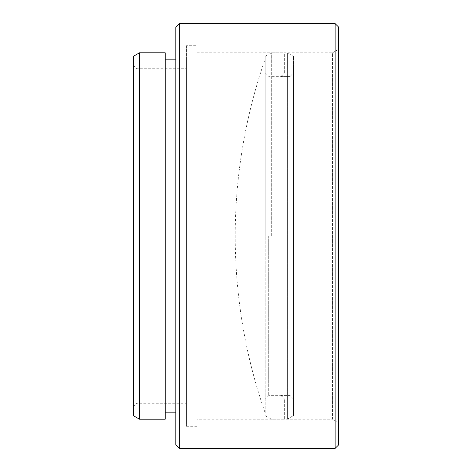 <?xml version="1.0" encoding="UTF-8"?>
<svg xmlns="http://www.w3.org/2000/svg" width="472" height="472" viewBox="0 0 472 472"><rect width="100%" height="100%" fill="white"/><g stroke="black" fill="none" stroke-linecap="round" stroke-linejoin="round"><path stroke-width="0.35" stroke-dasharray="2.36 1.77" d="M197.06 419.195L197.06 52.805L197.06 419.195L332.53 419.195L332.53 52.805L338.66 49.265L338.66 422.735L338.66 49.265M197.06 52.805L332.53 52.805L332.53 419.195L338.66 422.735M133.34 65.195L136.88 68.735L186.44 68.735L186.44 403.265L136.88 403.265L136.88 68.735L136.88 403.265L133.34 406.805L133.34 65.195L133.34 406.805M186.44 45.725L186.44 426.275L186.44 45.725L197.06 45.725L197.06 426.275L197.06 45.725M186.44 426.275L197.06 426.275M186.44 403.265L186.44 68.735M165.2 59.177L165.2 412.823L165.2 59.177M175.82 59.177L175.82 412.823L175.82 59.177M179.36 448.4L179.36 23.6M335.12 23.6L335.12 448.4M338.66 444.86L338.66 27.14M175.82 27.14L175.82 444.86M165.2 419.195L165.2 52.805M139.47 419.195L139.47 52.805M133.34 56.345L133.34 415.655M186.44 413L186.44 59L265.181 59L265.181 236L265.181 59A537.826 537.826 0 0 0 265.181 413L265.181 236L265.181 413L186.44 413L186.44 59M265.181 236L265.181 56.345L265.181 236M268.721 236L268.721 395.654L268.721 236M289.961 76.606L293.501 72.9L293.501 415.572L287.377 419.112L287.377 52.888L287.377 419.112L293.501 415.572L293.501 56.428L293.501 415.572L293.501 56.428L293.501 72.9L284.645 72.9L284.651 52.888L287.377 52.888L293.501 56.428L287.377 52.888L284.651 52.805L284.645 72.9L293.495 72.9L289.961 76.606L289.961 236L289.961 76.606L281.111 76.606L289.961 76.606M271.306 236L271.306 52.805L271.306 236M289.961 395.394L289.961 236L289.961 395.394L281.111 395.394L289.961 395.394L293.495 399.1L284.645 399.1L284.651 419.112L287.377 419.112L284.651 419.195L284.645 399.1L293.501 399.1L289.961 395.394M281.111 395.394L284.651 399.194L281.111 395.394M281.111 76.606L284.651 72.806L281.111 76.606M284.651 399.194L281.111 395.654L268.721 395.654L265.181 399.194M265.181 56.345L271.306 52.805L284.651 52.805M265.181 415.655L271.306 419.195L284.651 419.195M265.181 72.806L268.721 76.346L281.111 76.346L284.651 72.806"/><path stroke-width="0.71" d="M139.47 419.195L133.34 415.655L133.34 56.345L139.47 52.805L139.47 419.195L165.2 419.195L165.2 52.805L139.47 52.805M338.66 27.14L338.66 444.86L335.12 448.4L335.12 23.6L338.66 27.14M179.36 448.4L175.82 444.86L175.82 27.14L179.36 23.6L179.36 448.4L335.12 448.4M165.2 412.823L175.82 412.823M165.2 59.177L175.82 59.177M179.36 23.6L335.12 23.6"/></g></svg>
